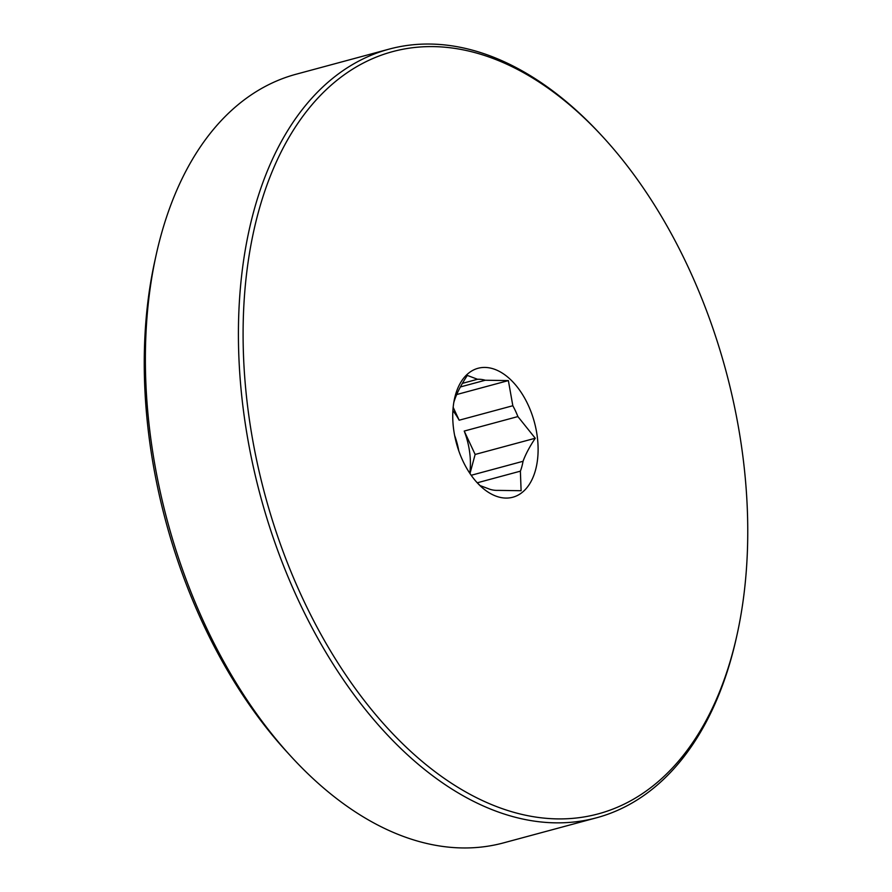 <?xml version="1.0" encoding="UTF-8"?>
<svg xmlns="http://www.w3.org/2000/svg" width="892" height="892" viewBox="0 0 892 892"><rect width="100%" height="100%" fill="white"/><g stroke="black" fill="none" stroke-linecap="round" stroke-linejoin="round"><path stroke-width="1.34" d="M460.383 386.95L485.259 380.237L508.373 380.594L512.822 405.737L459.168 420.21A56.809 34.342 74.9 0 0 452.902 410.666M508.373 380.594L456.704 394.532M453.169 407.332L459.168 420.21M453.794 402.56A56.809 34.342 -105.1 0 1 455.132 398.49C457.585 391.688 461.655 383.995 467.341 375.432L477.532 379.267L462.402 383.359M477.298 482.784L520.382 471.166L521.106 490.723L497.981 490.377A56.809 34.342 -105.1 0 1 490.265 489.407L480.063 485.571L476.183 481.624M469.783 473.239A56.809 34.342 74.9 0 0 464.23 431.059L517.884 416.575L535.256 438.24C529.569 446.803 525.5 454.485 523.047 461.287L471.188 475.28M535.256 438.24L475.135 454.452L469.995 473.552M464.23 431.059L475.135 454.452M454.652 435.519A56.809 34.342 -105.1 0 1 458.789 450.873M477.532 379.267A56.809 34.342 -105.1 0 1 485.259 380.237M512.822 405.737A56.809 34.342 -105.1 0 1 517.884 416.575M523.047 461.287A56.809 34.342 -105.1 0 1 520.382 471.166M467.899 373.737A66.777 40.374 -105.1 0 1 528.053 404.767A66.777 40.374 -105.1 0 1 522.946 491.782A66.777 40.374 -105.1 0 1 477.164 482.717A66.777 40.374 -105.1 0 1 454.507 398.769A66.777 40.374 -105.1 0 1 467.899 373.737M658.129 781.682A394.755 238.666 -105.1 0 1 302.555 598.186A394.755 238.666 -105.1 0 1 332.716 83.826A394.755 238.666 -105.1 0 1 603.371 137.435A394.755 238.666 -105.1 0 1 737.283 633.688A394.755 238.666 -105.1 0 1 658.129 781.682M737.283 633.688L736.759 636.063A398.077 240.673 -105.1 0 1 656.947 785.317A398.077 240.673 -105.1 0 1 596.581 817.774A398.077 240.673 -105.1 0 1 277.312 549.349A398.077 240.673 -105.1 0 1 328.791 81.585A398.077 240.673 -105.1 0 1 389.157 49.116A398.077 240.673 -105.1 0 1 601.721 135.64L603.371 137.435M596.581 817.774L503.523 842.884A398.077 240.673 -105.1 0 1 290.959 756.36A398.077 240.673 -105.1 0 1 155.933 255.937A398.077 240.673 -105.1 0 1 235.744 106.683A398.077 240.673 -105.1 0 1 296.111 74.226L389.157 49.116M290.959 756.36L286.722 751.722A389.503 235.488 -105.1 0 1 154.584 262.081L155.933 255.937"/></g></svg>
